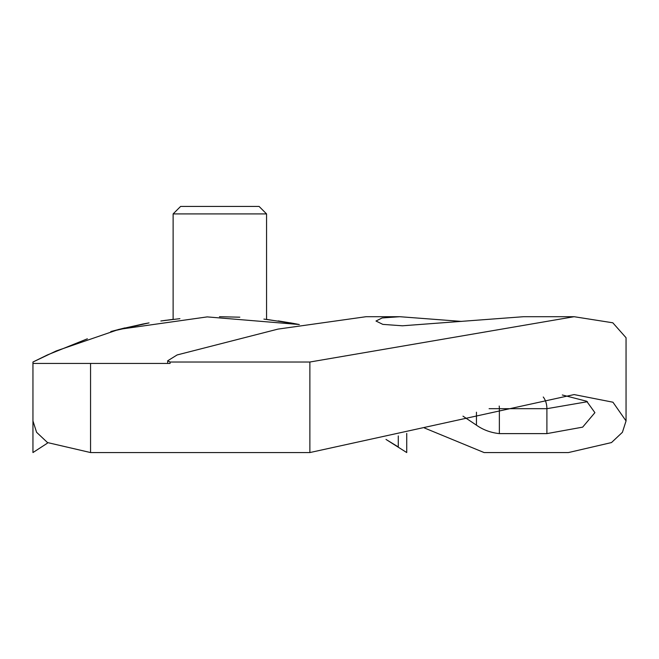 <?xml version="1.0" encoding="UTF-8"?>
<svg xmlns="http://www.w3.org/2000/svg" width="659" height="659" viewBox="0 0 659 659"><rect width="100%" height="100%" fill="white"/><g stroke="black" fill="none" stroke-linecap="round" stroke-linejoin="round"><path stroke-width="0.99" d="M87.383 338.8L47.399 354.937L32.95 362.022L56.221 350.942L118.958 329.376L207.214 316.897L299.326 324.525L266.565 319.384L266.565 213.911L173.119 213.911L173.119 319.393M171.587 319.566L160.845 320.991M146.512 323.347L142.352 324.129M294.194 323.536L278.535 320.949M161.257 320.933L166.225 320.241M124.848 327.918L110.819 331.535L149.033 322.894M32.95 362.022L32.95 363.43L167.683 363.43L167.683 360.794L170.088 362.022L170.088 363.43L90.555 363.43L90.555 452.56L47.506 442.568L36.591 432.304L32.95 420.944L32.95 363.43L90.555 363.43M406.735 433.4L406.735 452.56L386.001 439.429L398.275 446.942L398.275 435.92M47.374 442.486L47.374 443.202L32.95 452.56L32.95 420.994M142.179 324.162L148.357 323.017M278.23 320.9L296.451 323.956M161.62 320.884L179.923 318.659M219.455 316.707L239.818 317.193M263.888 319.088L293.42 323.396M299.326 324.525L290.289 322.828M173.119 319.384L170.846 319.656M143.209 323.964L118.315 329.533M461.646 321.419L399.791 316.707L382.138 317.959L375.992 321.032L382.821 324.376L402.394 325.793L523.51 316.707L574.121 316.707L612.812 322.795L626.05 337.729L626.05 420.944L612.952 402.212L574.121 394.576L309.87 452.56L90.555 452.56M462.972 416.15L476.449 425.17C483.121 429.874 490.757 432.691 499.365 433.614L546.896 433.614L582.655 427.139L594.904 412.649L586.658 401.232L562.308 394.98M424.454 427.979L484.093 452.56L568.445 452.56L611.494 442.568L622.409 432.304L626.05 420.944M167.683 360.794L177.114 354.946L277.95 329.113L366.05 316.707L399.791 316.707M574.121 316.707L309.87 362.022L170.088 362.022M587.466 401.71L546.896 408.687L546.896 433.614M266.565 213.911L259.094 206.44L180.599 206.44L173.119 213.911M309.87 362.022L309.87 452.56M543.255 397.015A15.577 10.775 -90 0 1 546.896 408.687L499.365 408.687L499.365 433.614M476.449 412.204L476.449 425.17M499.209 406.043A15.577 10.775 -90 0 1 499.365 408.687L489.102 408.687"/></g></svg>
